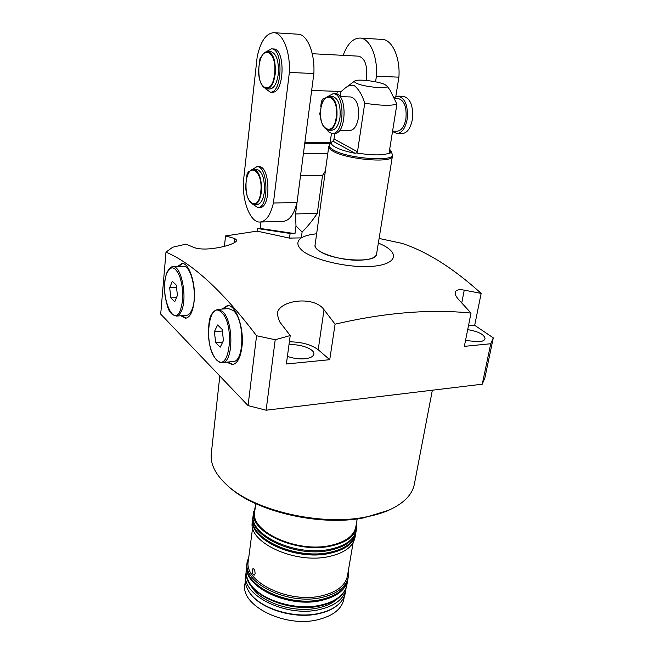 <?xml version="1.0" encoding="UTF-8"?>
<svg xmlns="http://www.w3.org/2000/svg" width="654" height="654" viewBox="0 0 654 654"><rect width="100%" height="100%" fill="white"/><g stroke="black" fill="none" stroke-linecap="round" stroke-linejoin="round"><path stroke-width="0.98" d="M388.509 510.333L363.698 517.87C319.937 526.544 255.935 511.632 229.341 487.197L228.557 486.511M219.809 376.017L211.299 453.606C210.138 464.201 215.624 474.927 227.747 485.799C254.872 510.733 320.403 526.004 365.128 517.134C374.096 515.499 382.018 513.177 388.885 510.169C403.739 503.376 412.224 494.759 414.334 484.312L414.374 484.058M255.085 573.697L254.21 575.177C252.796 574.719 252.142 572.994 252.248 570.002L253.008 568.547C254.341 569.021 255.035 570.738 255.085 573.697M246.869 564.476L246.215 569.503C245.683 573.583 246.615 577.727 249.002 581.946C257.987 599.268 294.897 611.392 320.901 605.064C329.256 603.176 335.788 600.078 340.505 595.786C344.053 592.467 346.195 588.78 346.922 584.733L347.789 579.616M246.811 564.909C241.89 586.033 288.054 608.792 321.662 600.388C336.924 596.644 345.606 589.908 347.699 580.163M249.035 582.003L249.158 582.207C258.101 599.465 294.856 611.539 320.762 605.236C329.076 603.348 335.592 600.266 340.284 595.99L340.571 595.72M345.598 588.943C342.116 597.02 333.802 602.636 320.673 605.784C289.657 613.558 246.264 594.437 246.223 574.048M251.013 585.665C259.213 602.179 294.104 613.82 318.743 607.795C326.853 605.947 333.139 602.898 337.603 598.647M246.084 572.528L245.356 577.678C244.817 581.847 245.773 586.074 248.218 590.366C257.267 607.648 293.736 619.616 319.454 613.256C327.654 611.367 334.096 608.302 338.78 604.059C342.41 600.691 344.593 596.939 345.337 592.802L346.17 587.537M245.839 573.934C240.925 595.173 286.705 617.948 320.076 609.446C335.24 605.661 343.873 598.868 345.974 589.074M248.324 590.546L248.52 590.881C257.504 608.04 293.654 619.902 319.177 613.599C327.302 611.719 333.695 608.678 338.339 604.468L338.69 604.141M245.266 581.414L244.907 584.202C240.018 605.498 285.201 628.208 318.196 619.624C333.197 615.806 341.748 608.98 343.849 599.162L344.347 596.268M252.828 518.409L252.362 521.925C247.523 542.092 294.668 564.337 328.766 556.579C344.249 553.137 353.005 546.76 355.032 537.449L355.645 533.836M252.763 518.859C247.923 538.961 295.142 561.157 329.273 553.456C344.772 550.03 353.536 543.678 355.555 534.4M252.648 527.516L248.299 561.042C243.484 581.692 288.831 603.953 321.833 595.778C336.835 592.14 345.361 585.559 347.413 576.035L353.135 542.591M467.7 329.632C478.589 331.504 484.377 334.529 485.047 338.707C484.598 340.366 482.48 341.413 478.695 341.829L465.534 340.456M288.954 344.895L289.281 344.862C300.186 343.669 315.032 349.228 313.838 354.174C313.282 356.602 310.29 358.13 304.862 358.76C298.87 359.226 293.049 358.417 287.417 356.34M226.652 362.161L232.415 364.638C237.255 363.673 240.427 357.844 241.915 347.176C244.498 328.161 235.783 304.036 227.257 305.671L222.156 309.056M227.739 362.054L232.873 364.564M177.487 266.562L181.886 263.537C188.998 262.311 196.118 283.722 194.14 301.142C192.881 311.672 190.077 317.362 185.728 318.212L180.847 315.768M186.177 318.146L181.877 315.694M224.428 246.362L225.532 235.947L234.729 238.514L236.822 240.28C236.217 242.258 231.933 244.326 223.962 246.484C211.005 249.411 201.187 249.82 194.532 247.711L185.916 244.138L172.73 247.204L165.985 252.125L160.704 314.108L248.062 405.603L256.572 335.747C222.965 291.431 192.775 263.554 165.985 252.125M361.425 260.112C370.663 259.507 375.707 257.57 376.541 254.283C376.761 263.652 331.717 260.905 318.776 250.572C316.078 248.61 314.852 246.746 315.081 244.988C312.898 251.962 341.502 261.469 361.425 260.112M255.747 503.662L254.692 511.763C249.959 531.326 296.417 552.998 329.968 545.567C345.214 542.256 353.822 536.084 355.792 527.05L357.198 518.884M255.371 506.523L253.294 514.755C248.463 534.759 295.772 556.914 329.951 549.27C345.476 545.877 354.239 539.558 356.25 530.329L356.708 521.729M253.687 511.665C248.863 531.604 296.246 553.717 330.466 546.123C345.999 542.746 354.77 536.46 356.782 527.263M325.357 171.07L322.528 175.419L317.28 213.384C311.933 221.289 306.873 227.478 302.115 231.966L301.331 237.876C295.992 241.751 296.834 246.427 303.857 251.913C314.639 258.943 336.156 264.878 356.741 266.35C394.714 268.81 405.586 254.079 378.355 243.075M316.642 233.78C309.89 234.484 304.789 235.849 301.331 237.876L289.509 238.105L290.114 233.462L294.979 233.65L295.992 225.957L302.115 231.966M178.517 266.513L182.466 263.546M227.894 305.655L223.251 308.982M322.528 175.419L300.554 175.509M300.546 175.583L295.543 213.956L295.992 225.957M481.156 293.401L474.69 325.308L493.296 337.865L490.753 343.742L464.348 346.358L471.019 313.078L458.822 299.753C456.091 296.761 454.882 294.3 455.2 292.371C455.903 289.918 458.92 289.174 464.25 290.131L481.156 293.401C453.582 268.377 427.226 251.708 402.104 243.394L379.107 238.448M471.019 313.078C430.267 308.901 384.961 312.596 335.085 324.171L324.024 309.726C314.043 295.216 277.729 300.145 277.239 314.222L279.495 321.58L290.212 335.551L286.387 363.992L329.739 359.692L318.196 349.743C311.296 344.617 301.69 341.968 289.37 341.797M335.085 324.171L329.739 359.692M474.69 325.308L468.452 325.856M260.946 222.008L260.178 228.442L294.979 233.65M290.114 233.462L257.39 228.532L260.178 228.442M257.39 228.532L257.087 231.124L289.509 238.105M225.532 235.947L257.087 231.124M256.572 335.747L275.211 339.737L266.121 410.213L248.062 405.603M290.212 335.551L275.211 339.737M266.121 410.213L482.26 384.192L490.753 343.742M493.296 337.865L484.884 377.857L482.26 384.192M331.619 130.228L331.725 130.236C335.804 129.737 338.559 125.486 339.982 117.483C340.824 105.22 338.29 98.19 332.379 96.375L329.395 96.277M323.068 101.272L322.201 103.258M398.27 96.13L403.33 96.302C410.499 98.321 413.508 106.087 412.347 119.6C410.524 128.405 407.131 133.081 402.161 133.62L402.03 133.62M394.149 97.544L398.147 96.13C405.292 98.157 408.284 105.94 407.14 119.486C405.333 128.323 401.957 133.007 397.003 133.547L392.523 131.519M349.865 130.506L349.964 130.506C354.125 130.015 356.937 125.805 358.4 117.875C359.291 105.735 356.732 98.762 350.724 96.964L339.974 96.62M394.526 98.37L398.033 98.476C404.286 100.25 406.911 107.06 405.905 118.905C404.327 126.639 401.368 130.751 397.035 131.225L396.921 131.225M389.67 149.325L390.961 150.968L389.923 153.412L389.277 153.085C383.203 155.529 372.314 155.488 356.602 152.954L355.024 153.281C346.236 151.556 339.589 149.472 335.085 147.036C331.709 145.114 330.581 143.439 331.701 142L333.728 140.406L334.954 133.408M384.626 84.407C377.767 81.186 357.125 78.799 354.787 80.973C353.994 81.587 354.615 82.363 356.659 83.311C364.662 87.252 390.332 89.345 386.841 85.821L384.626 84.407M334.161 139.016L357.501 151.769L364.744 103.201C362.193 95.002 358.703 89.14 354.288 85.609C351.075 84.709 347.985 85.584 345.018 88.225L340.799 91.813L340.121 96.62M389.923 153.412L389.277 153.077L389.253 151.908L396.913 104.141C390.83 105.915 380.105 105.605 364.744 103.201M386.841 85.821L390.103 90.26L396.913 104.141M357.501 151.769L356.602 152.954M320.771 108.956L319.757 113.796L320.689 117.941M326.706 129.737L329.33 132.476L332.281 133.424C344.625 134.593 345.541 92.966 333.058 93.726L328.006 96.44M324.621 98.86L323.19 98.525L321.433 101.28L320.754 106.324L321.22 106.553M334.21 133.449L334.325 133.449C346.694 134.626 347.626 93.04 335.11 93.8L333.172 93.735M366.085 80.426L366.534 78.039C367.523 65.375 364.899 58.092 358.67 56.17L312.244 53.718M253.531 169.173L256.401 169.165C262.279 171.095 264.911 178.746 264.306 192.113C263.17 199.822 260.823 203.95 257.251 204.506L257.161 204.506M267.813 51.372L270.789 51.527C276.511 53.489 279.005 61.092 278.252 74.335C276.838 83.581 274.018 88.478 269.808 89.001L269.71 89.001M289.362 72.455C290.417 51.666 282.741 32.61 273.724 32.7C266.039 33.346 260.529 41.415 257.177 56.898L243.337 182.082C242.462 202.617 250.735 222.859 260.112 222.033C266.104 221.354 270.543 215.011 273.421 203.01L289.362 72.455L313.863 73.51C315.024 52.974 307.216 34.139 297.954 34.204L273.912 32.708M259.687 207.49L259.793 207.49C271.255 208.258 270.298 165.487 258.812 166.745L256.94 166.745M272.187 92.181L272.293 92.181C284.408 93.726 285.749 48.38 273.446 48.976L271.516 48.87M395.801 96.588L398.899 77.172C400.387 57.527 392.171 39.436 382.149 39.42L360.084 38.055M283.092 221.354L283.288 221.346C289.444 220.668 294.03 214.398 297.03 202.527L313.863 73.51M273.421 203.01L297.03 202.527M375.576 81.824L376.426 76.207C377.832 56.326 369.714 38.038 359.888 38.046C352.89 38.243 347.323 44.014 343.17 55.345M376.426 76.207L398.899 77.172M337.3 91.347L336.908 94.176M331.455 133.351L330.131 142.834M249.141 172.067L248.365 171.814L247.057 174.16L246.583 178.722M245.879 184.706L245.879 187.584M252.787 204.301L257.831 207.531C269.268 208.307 268.303 165.487 256.842 166.745L252.624 169.272M258.739 69.389L258.821 73.967M265.172 88.535L270.274 92.116C282.356 93.661 283.681 48.273 271.41 48.862L266.636 51.47M261.796 56.105L259.916 58.827L259.417 63.356M186.406 315.367L186.513 315.359C188.524 315.146 190.249 313.446 191.687 310.274C198.195 297.235 191.687 264.469 183.071 266.292L172.942 266.783M170.866 297.938L174.716 301.788L177.43 295.363L176.228 285.054L172.337 281.294L169.68 287.76L170.866 297.938L176.49 297.578M176.498 287.359L169.68 287.76M233.028 361.548L233.176 361.539C244.571 361.842 244.825 319.7 233.331 310.593L228.557 308.606L217.864 309.358M223.455 340.562L222.131 329.379L217.578 324.973L214.381 331.66L215.681 342.688L220.194 347.192L223.455 340.562M222.703 342.083L215.681 342.688M222.327 331.022L214.381 331.66M246.934 563.92C242.021 585.028 288.201 607.77 321.825 599.383C337.096 595.647 345.778 588.919 347.871 579.182C345.598 589.319 336.81 596.219 321.498 599.898C288.071 608.146 242.217 585.902 246.934 563.92L247.196 561.941C242.282 583.008 288.504 605.735 322.152 597.372C337.431 593.652 346.113 586.932 348.206 577.22L348.23 571.253M252.894 517.829C248.062 537.915 295.297 560.094 329.444 552.409C344.944 548.992 353.708 542.648 355.727 533.386C353.503 543.09 344.625 549.622 329.085 552.973C295.15 560.494 248.291 538.896 252.894 517.829L253.155 515.777C248.332 535.814 295.616 557.976 329.779 550.316C345.296 546.916 354.059 540.588 356.078 531.342L356.168 530.762M303.456 153.314L327.809 153.404M330.581 143.414L304.772 143.193M295.543 213.956L317.28 213.384M464.25 290.131L461.749 302.908M324.024 309.726L318.196 349.743M234.729 238.514L234.263 242.748M328.651 130.187C322.536 128.405 319.896 121.431 320.73 109.283C322.062 101.157 324.915 96.817 329.289 96.277C335.183 98.092 337.717 105.139 336.875 117.409C335.469 125.429 332.723 129.688 328.651 130.187L331.725 130.236M336.23 117.287C339.459 96.539 323.043 88.723 320.787 109.341C317.623 129.288 333.597 138.125 336.23 117.287M331.652 142.065L329.665 144.567C328.471 146.095 329.649 147.878 333.197 149.921C347.895 158.987 397.313 162.257 392.163 154.017L392.408 156.216C393.046 163.492 346.489 159.584 332.763 151.066C329.918 149.431 328.586 147.943 328.758 146.594L315.081 244.988M355.024 153.281L332.878 141.1M323.378 98.55L324.842 98.59M266.758 88.903C260.815 86.949 258.216 79.42 258.968 66.324C260.267 56.955 263.186 51.968 267.723 51.364C273.429 53.334 275.914 60.945 275.171 74.204C273.764 83.467 270.96 88.364 266.758 88.903L269.808 89.001M274.557 74.09C277.59 50.799 261.052 43.352 259.009 66.365C256.041 88.674 272.097 97.405 274.557 74.09M254.308 204.563C248.209 202.642 245.471 195.072 246.084 181.853C247.13 174.021 249.583 169.795 253.441 169.173C259.303 171.111 261.927 178.771 261.338 192.162C260.202 199.879 257.864 204.015 254.308 204.563L257.251 204.506M260.742 192.031C263.546 170.645 248.005 160.582 246.125 181.91C243.378 202.429 258.485 213.564 260.742 192.031M248.626 171.863L249.28 171.855M181.403 310.993C179.989 314.182 178.297 315.882 176.318 316.086C167.98 313.822 167.931 307.184 165.364 298.011C163.901 288.12 164.407 279.691 166.884 272.726C168.977 268.467 170.964 266.489 172.836 266.791C181.313 264.968 187.796 297.905 181.403 310.993M166.884 273.11C158.955 290.989 172.484 329.559 180.3 310.331C183.7 300.186 183.521 288.913 179.776 276.528C175.223 266.301 170.931 265.164 166.884 273.11M222.434 311.369C233.772 320.534 233.609 362.896 222.376 362.569C220.954 362.995 219.008 362.136 216.556 359.994C211.618 354.108 208.871 345.157 208.307 333.139C209.166 321.866 208.397 313.356 217.717 309.367L222.434 311.369M216.368 359.406C229.562 374.628 235.342 324.204 221.444 312.334C208.144 299.017 203.271 347.307 216.368 359.406M229.341 487.197L227.747 485.799M248.52 590.881L248.218 590.366M247.196 561.941L248.912 556.358M253.155 515.777L253.229 515.311M304.846 142.605L331.03 142.842M414.334 484.312L432.351 390.201M355.727 533.386L356.078 531.342M347.871 579.182L348.206 577.22M338.339 604.468L338.78 604.059M386.955 511.036L388.885 510.169M392.408 156.216L376.541 254.283M390.961 150.968L392.163 154.017M354.746 81.006L345.377 87.963M329.608 144.632L328.758 146.594M397.035 131.225L392.58 131.16M349.964 130.506L339.614 130.35M402.161 133.62L397.003 133.547M323.19 98.525L324.858 98.574M332.281 133.424L334.325 133.449M260.112 222.033L283.288 221.346M257.831 207.531L259.793 207.49M248.365 171.814L249.321 171.806M341.159 91.478L311.656 90.456M270.274 92.116L272.293 92.181M176.318 316.086L186.513 315.359M222.376 362.569L233.176 361.539"/></g></svg>
